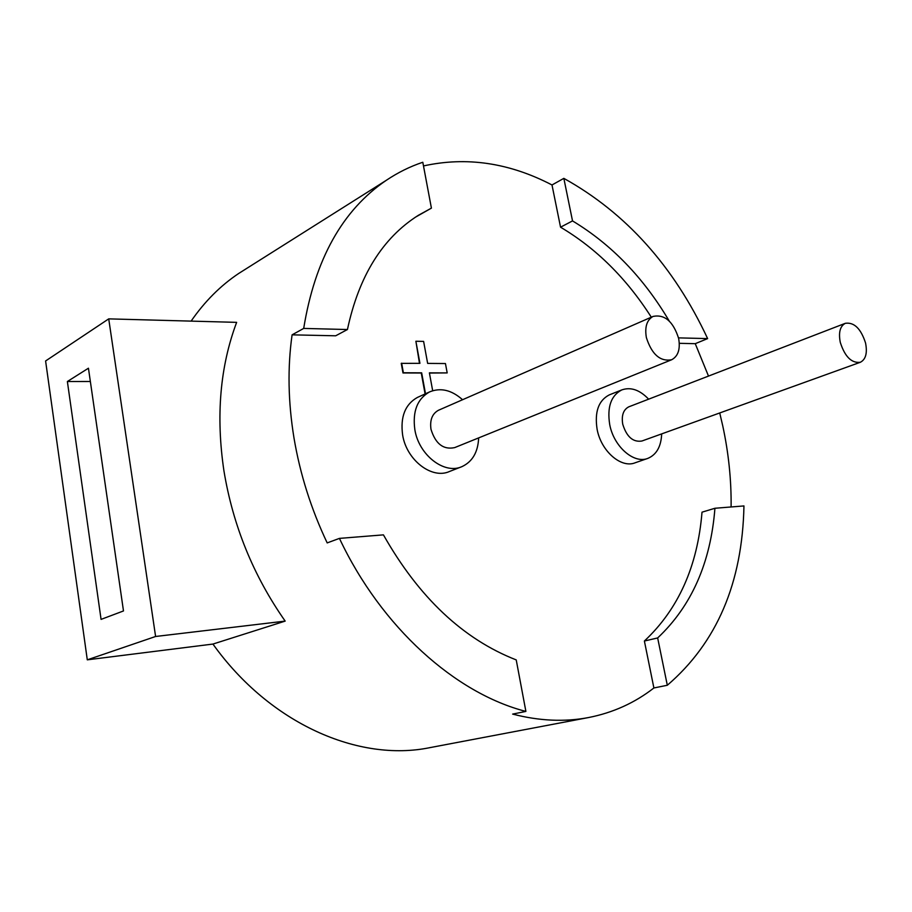 <?xml version="1.0" encoding="UTF-8"?>
<svg xmlns="http://www.w3.org/2000/svg" width="912" height="912" viewBox="0 0 912 912"><rect width="100%" height="100%" fill="white"/><g stroke="black" fill="none" stroke-linecap="round" stroke-linejoin="round"><path stroke-width="1.37" d="M865.556 343.026C860.917 328.651 854.179 322.073 845.344 323.304C840.077 326.12 838.39 332.492 840.283 342.388C844.9 356.74 851.591 363.375 860.358 362.269C865.773 359.442 867.506 353.035 865.556 343.026M845.344 323.304L628.835 406.809C623.375 409.613 621.346 415.405 622.725 424.183C626.624 436.814 633.008 442.423 641.9 441.02L860.358 362.269M648.637 399.171C639.745 389.857 630.773 386.768 621.756 389.926C611.017 395.546 606.993 407.071 609.706 424.525C613.73 446.572 633.92 464.174 647.896 458.36C656.537 454.678 661.132 446.527 661.679 433.895M621.756 389.926L609.25 394.907C598.5 400.516 594.453 411.973 597.109 429.29C601.065 451.178 621.186 468.597 635.162 462.783L647.896 458.36M285.171 621.106L155.599 636.485L108.722 318.869L236.641 322.358C220.054 366.567 215.813 416.043 223.919 470.763C232.97 525.643 253.388 575.757 285.171 621.106L212.929 644.066C270.066 724.037 359.009 762.272 429.86 747.646L588.582 717.539C564.608 722.122 539.288 720.97 512.635 714.096L525.893 711.417C455.555 693.416 381.433 627.524 339.435 538.388L383.428 534.865C418.927 597.52 463.193 639.198 516.226 659.912L525.893 711.417M339.435 538.388L327.191 542.914C311.152 509.124 300.094 474.172 294.006 438.079C288.101 402.01 287.462 367.593 292.091 334.841L303.696 328.423C314.925 259.453 342.456 210.079 386.278 180.325C397.849 172.55 410.024 166.52 422.803 162.256L431.41 208.13L418.255 215.369C382.47 238.055 358.861 276.097 347.438 329.528L303.696 328.423M423.499 165.938C466.465 156.431 509.306 162.769 551.999 184.965L563.844 178.364C625.894 212.849 673.82 266.258 707.632 338.603L678.517 337.873M708.499 376.086L695.252 343.676L707.632 338.603M719.728 412.965L722.703 425.653C728.608 452.922 731.401 480.031 731.105 506.969M246.514 268.538L238.568 273.554C220.442 285.707 204.63 301.564 191.121 321.115M678.631 338.363C673.193 321.434 664.666 314.116 653.06 316.418C646.836 319.975 644.602 327.02 646.369 337.565C651.772 354.426 660.208 361.825 671.688 359.738C678.175 356.204 680.489 349.079 678.631 338.363M653.06 316.418L438.467 410.263C432.22 413.706 429.734 420.033 430.977 429.244C435.469 443.848 443.369 449.969 454.678 447.61L671.688 359.738M462.566 399.73C451.577 389.96 440.553 387.372 429.518 391.943C417.297 398.863 412.406 411.437 414.846 429.666C418.825 455.111 444.383 474.776 461.939 466.636C472.439 461.723 478.013 452.147 478.652 437.908M429.518 391.943L417.343 397.472C405.145 404.369 400.231 416.852 402.614 434.933C406.524 460.15 431.969 479.598 449.491 471.481L461.939 466.636M432.676 390.712L429.392 372.86L447.188 372.917L445.444 363.546L427.648 363.398L423.613 341.396L415.883 341.248L419.93 363.329L401.246 363.375L402.979 372.962L421.264 373.019L425.095 393.95M415.883 341.248L419.486 363.329M429.427 373.054L447.188 372.917M588.582 717.539C613.035 712.717 634.809 702.856 653.893 687.967L644.385 641.022C678.368 609.239 697.577 566.295 702.012 512.179L714.928 508.269L743.953 505.932C742.391 582.916 716.843 642.686 667.31 685.265L657.655 637.944C691.581 605.978 710.665 562.75 714.928 508.269M695.252 343.676L679.292 343.322M651.305 317.194C626.533 278.411 596.277 248.406 560.549 227.191L551.999 184.965M431.41 208.13L415.633 217.067M347.438 329.528L335.673 335.798L292.091 334.841M401.645 363.181L403.378 372.769L421.663 372.837L425.494 393.767M212.929 644.066L87.29 659.832L45.6 360.97L108.722 318.869M669.214 321.001C643.519 277.624 611.279 244.268 572.519 220.909L563.844 178.364M653.893 687.967L667.31 685.265M560.549 227.191L572.519 220.909M644.385 641.022L657.655 637.944M88.441 368.209L67.374 381.512L101.072 619.385L123.485 610.949L88.441 368.209M155.599 636.485L87.29 659.832M90.356 381.49L67.374 381.512M238.568 273.554L386.278 180.325"/></g></svg>
